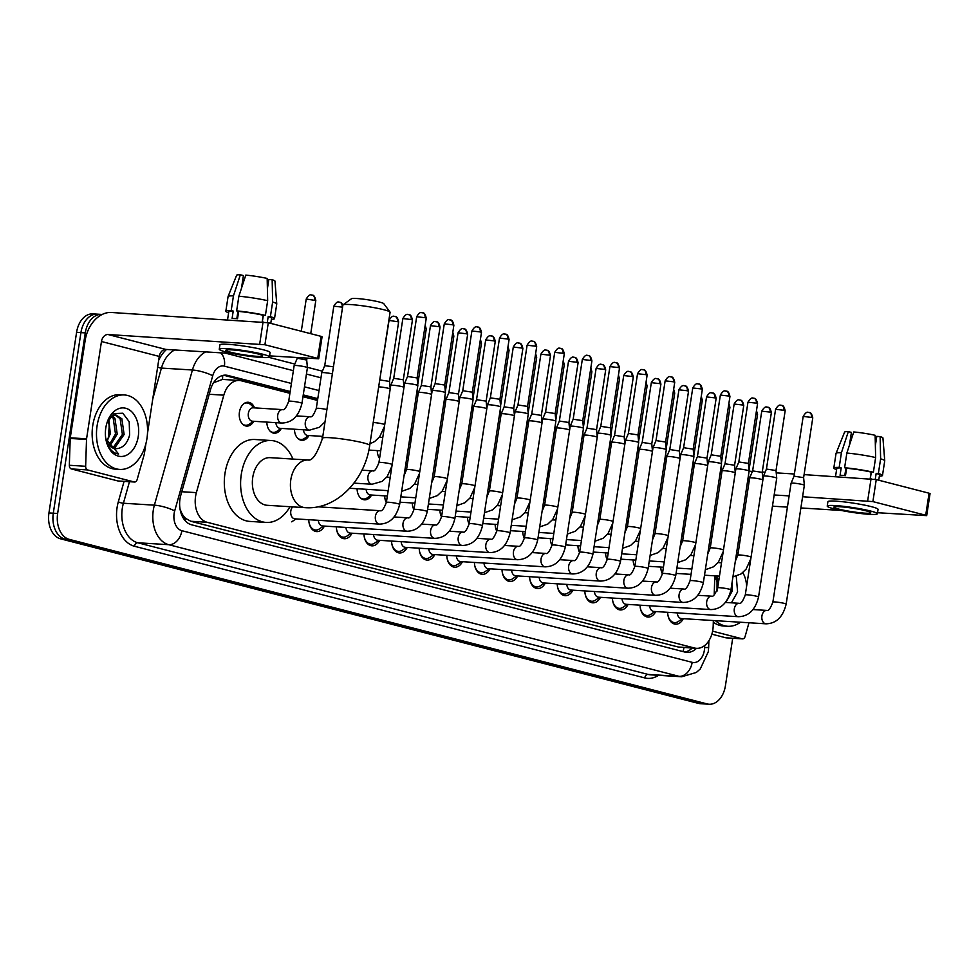 <?xml version="1.0" encoding="UTF-8"?>
<svg xmlns="http://www.w3.org/2000/svg" width="979" height="979" viewBox="0 0 979 979"><rect width="100%" height="100%" fill="white"/><g stroke="black" fill="none" stroke-linecap="round" stroke-linejoin="round"><path stroke-width="1.47" d="M253.72 421.288A11.932 8.15 -86.4 0 1 246.671 426.085A11.932 8.15 -86.4 0 1 239.439 412.11A11.932 8.15 -86.4 0 1 248.152 402.259A11.932 8.15 -86.4 0 1 254.552 407.888M319.509 506.461A12.703 8.676 -86.4 0 1 320.831 507M289.906 393.313L241.311 380.782A22.382 15.297 93.6 0 0 239.329 380.464A22.382 15.297 93.6 0 0 223.812 395.173L196.375 492.633A22.382 15.297 93.6 0 0 195.567 496.402A22.382 15.297 93.6 0 0 207.144 522.284L694.503 648.012A22.382 15.297 93.6 0 0 696.485 648.331A22.382 15.297 93.6 0 0 713.189 625.96L713.361 620.539M180.038 509.031L181.531 512.678A7.465 5.103 93.6 0 0 185.435 518.344A22.382 16.202 104.5 0 1 185.019 520.498M185.435 518.344L185.692 518.417A22.382 15.297 -86.4 0 1 181.531 512.678M239.329 380.464L222.466 379.424L214.266 382.495M185.692 518.417L190.807 521.269L678.166 646.997L696.485 648.331A22.382 15.297 93.6 0 1 686.903 652.393A22.382 15.297 93.6 0 1 684.921 652.075L191.578 524.805A22.382 15.297 93.6 0 1 179.989 498.923A22.382 15.297 93.6 0 1 180.809 495.154L210.436 389.875A22.382 15.297 93.6 0 1 225.965 375.153A22.382 15.297 93.6 0 1 227.948 375.471L290.176 391.527M317.514 400.435L302.976 396.691M714.193 594.902L714.805 575.836M281.328 428.41A11.932 8.15 -86.4 0 1 274.279 433.207A11.932 8.15 -86.4 0 1 266.839 422.108M308.936 435.533A11.932 8.15 -86.4 0 1 301.887 440.33A11.932 8.15 -86.4 0 1 294.446 429.23M322.348 439.228A11.932 8.15 -86.4 0 1 322.054 436.353M379.571 458.466A11.932 8.15 -86.4 0 1 377.282 450.597M407.178 465.588A11.932 8.15 -86.4 0 1 405.942 463.275M434.786 472.71A11.932 8.15 -86.4 0 1 433.55 470.397M462.394 479.832A11.932 8.15 -86.4 0 1 461.158 477.519M490.002 486.955A11.932 8.15 -86.4 0 1 488.766 484.642M517.61 494.077A11.932 8.15 -86.4 0 1 516.374 491.764M545.217 501.199A11.932 8.15 -86.4 0 1 543.981 498.886M572.825 508.321A11.932 8.15 -86.4 0 1 571.589 506.008M600.433 515.443A11.932 8.15 -86.4 0 1 599.197 513.131M628.041 522.566A11.932 8.15 -86.4 0 1 626.805 520.253M655.649 529.688A11.932 8.15 -86.4 0 1 654.413 527.375M683.256 536.81A11.932 8.15 -86.4 0 1 682.02 534.497M371.579 495.031A11.932 8.15 -86.4 0 1 364.518 499.828A11.932 8.15 -86.4 0 1 357.09 488.729M386.338 502.643A11.932 8.15 -86.4 0 1 384.698 495.851M413.946 509.765A11.932 8.15 -86.4 0 1 412.306 502.973M441.553 516.888A11.932 8.15 -86.4 0 1 439.914 510.096M469.161 524.01A11.932 8.15 -86.4 0 1 467.521 517.218M496.769 531.132A11.932 8.15 -86.4 0 1 495.129 524.34M524.377 538.254A11.932 8.15 -86.4 0 1 522.737 531.462M551.985 545.376A11.932 8.15 -86.4 0 1 550.345 538.585M579.592 552.499A11.932 8.15 -86.4 0 1 577.953 545.707M607.2 559.621A11.932 8.15 -86.4 0 1 605.56 552.829M634.808 566.743A11.932 8.15 -86.4 0 1 633.168 559.951M662.416 573.865A11.932 8.15 -86.4 0 1 660.776 567.074M324.404 526.078A12.703 8.676 -86.4 0 1 316.682 531.597A12.703 8.676 -86.4 0 1 308.777 519.702M352.012 533.2A12.703 8.676 -86.4 0 1 344.29 538.719A12.703 8.676 -86.4 0 1 336.384 526.824M379.619 540.322A12.703 8.676 -86.4 0 1 371.898 545.841A12.703 8.676 -86.4 0 1 363.992 533.947M407.227 547.445A12.703 8.676 -86.4 0 1 399.505 552.964A12.703 8.676 -86.4 0 1 391.6 541.069M434.835 554.567A12.703 8.676 -86.4 0 1 427.113 560.086A12.703 8.676 -86.4 0 1 419.208 548.191M462.443 561.689A12.703 8.676 -86.4 0 1 454.721 567.208A12.703 8.676 -86.4 0 1 446.816 555.313M490.051 568.811A12.703 8.676 -86.4 0 1 482.329 574.33A12.703 8.676 -86.4 0 1 474.423 562.435M517.658 575.933A12.703 8.676 -86.4 0 1 509.937 581.453A12.703 8.676 -86.4 0 1 502.031 569.558M545.266 583.068A12.703 8.676 -86.4 0 1 537.544 588.575A12.703 8.676 -86.4 0 1 529.639 576.68M572.874 590.19A12.703 8.676 -86.4 0 1 565.152 595.697A12.703 8.676 -86.4 0 1 557.247 583.802M600.482 597.312A12.703 8.676 -86.4 0 1 592.76 602.819A12.703 8.676 -86.4 0 1 584.855 590.924M628.09 604.435A12.703 8.676 -86.4 0 1 620.368 609.941A12.703 8.676 -86.4 0 1 612.462 598.047M655.697 611.557A12.703 8.676 -86.4 0 1 647.976 617.064A12.703 8.676 -86.4 0 1 640.07 605.169M683.305 618.679A12.703 8.676 -86.4 0 1 675.583 624.186A12.703 8.676 -86.4 0 1 667.678 612.291M732.696 638.259L725.427 685.753A22.382 15.297 -86.4 0 1 709.09 704.231L704.733 703.962A22.382 15.297 -86.4 0 1 702.751 703.644L64.883 539.086A22.382 15.297 -86.4 0 1 53.294 513.204L80.927 332.627A22.382 15.297 -86.4 0 1 97.276 314.149L92.919 313.88A22.382 15.297 -86.4 0 0 76.582 332.358L48.95 512.935A22.382 15.297 -86.4 0 0 60.527 538.817L698.406 703.375A22.382 15.297 -86.4 0 0 700.389 703.693L704.733 703.962A22.382 15.297 -86.4 0 1 702.751 703.644L64.883 539.086A22.382 15.297 -86.4 0 1 53.294 513.204L80.927 332.627A22.382 15.297 -86.4 0 1 97.276 314.149A22.382 15.297 -86.4 0 1 99.246 314.467M709.09 704.231A22.382 15.297 -86.4 0 1 707.107 703.913L69.228 539.356A22.382 15.297 -86.4 0 1 57.651 513.473L85.283 332.897A22.382 15.297 -86.4 0 1 101.62 314.418A22.382 15.297 -86.4 0 1 102.171 314.467M268.772 357.347L294.801 364.066M307.382 367.309L322.409 371.188M317.796 398.649L303.245 394.904M692.165 648.061A22.382 15.297 -86.4 0 1 684.737 652.026M223.775 375.251L290.053 392.346M303.123 395.724L317.661 399.469M146.936 438.616A37.3 25.491 -86.4 0 1 119.707 469.418A37.3 25.491 -86.4 0 1 97.105 425.755A37.3 25.491 -86.4 0 1 124.345 394.953A37.3 25.491 -86.4 0 1 146.936 438.616M119.707 469.418L115.363 469.149A37.3 25.491 -86.4 0 1 92.76 425.486A37.3 25.491 -86.4 0 1 119.989 394.684L124.345 394.953M105.781 427.994A24.316 16.619 -86.4 0 1 107.041 422.659A24.316 16.619 -86.4 0 1 127.527 408.892A24.316 16.619 -86.4 0 1 138.272 436.377A24.316 16.619 -86.4 0 1 122.424 456.422A24.316 16.619 -86.4 0 1 105.977 439.779A24.316 16.619 -86.4 0 1 105.781 427.994M115.485 448.676L116.782 448.651C123.085 447.966 127.368 443.414 129.62 435.031L129.204 421.716L122.816 413.224L114.029 413.566L107.176 422.39M112.23 447.733L113.417 447.256L122.399 434.419L120.123 418.669L114.922 414.912M113.038 448.113L115.143 447.366L124.125 434.517L121.849 418.779L115.791 414.9L110.052 417.201M109.097 445.176L115.498 433.991L113.209 418.241L111.361 416.173M109.868 445.996L117.223 434.089L114.935 418.339L112.267 415.659M107.874 420.786L108.363 422.267A16.863 11.515 -86.4 0 1 109.232 425.437A16.863 11.515 -86.4 0 1 109.367 433.599A16.863 11.515 -86.4 0 1 108.498 437.295A16.863 11.515 -86.4 0 1 106.723 441.284M106.882 441.651L110.321 433.66L108.767 419.098M109.061 424.641L109.22 432.999L108.277 437.907M108.963 424.237A24.316 16.619 -86.4 0 1 108.914 434.554A24.316 16.619 -86.4 0 1 108.082 438.457M108.314 437.833L109.256 425.62M116.782 448.651A16.863 11.515 -86.4 0 1 115.546 448.676A16.863 11.515 -86.4 0 1 105.72 438.311M105.879 439.277L108.51 446.522C111.141 451.038 114.519 453.522 118.63 453.999L105.781 438.629M109.22 432.999L109.575 429.916M118.594 480.995A3.732 2.545 -86.4 0 1 118.251 481.007A3.732 2.545 -86.4 0 1 117.921 480.958L134.233 481.974L87.633 469.944L71.332 468.929A3.732 2.545 -86.4 0 1 69.338 465.27L70.207 438.457A3.732 2.545 -86.4 0 1 70.268 437.809L85.149 340.496A29.835 21.599 104.5 0 1 111.398 312.485L268.283 322.74L264.917 344.755L108.02 334.512A7.465 5.397 -75.5 0 0 101.461 341.512L86.568 438.825A3.732 2.545 93.6 0 0 86.519 439.461L85.65 466.285A3.732 2.545 93.6 0 0 87.633 469.944M117.921 480.958L71.332 468.929M269.568 355.879L318.701 358.779L317.734 358.387L321.1 336.36L268.283 322.74M321.1 336.36L322.079 336.752L318.701 358.779M317.734 358.387L264.917 344.755M233.32 353.615L165.83 349.417A7.465 5.397 -75.5 0 0 159.271 356.429L147.474 433.501M134.233 481.974A3.732 2.545 93.6 0 0 134.564 482.023A3.732 2.545 93.6 0 0 137.146 479.575L144.243 454.366A3.732 2.545 93.6 0 0 144.378 453.73L145.932 443.609M257.918 353.933A18.65 1.774 -171.3 0 0 237.775 350.421A18.65 1.774 -171.3 0 0 225.892 350.274A18.65 1.774 -171.3 0 0 230.738 352.244A18.65 1.774 -171.3 0 0 250.893 355.769A18.65 1.774 -171.3 0 0 262.764 355.915A18.65 1.774 -171.3 0 0 257.918 353.933M236.82 318.701L237.958 311.236M241.47 288.291L243.416 275.564L240.357 274.769L233.443 295.878L231.203 310.563L233.222 311.077A21.636 2.056 -171.3 0 0 228.792 311.652L227.556 319.717M270.767 323.376L271.562 318.199A21.636 2.056 -171.3 0 0 268.197 316.535L270.4 316.67L272.639 301.985L272.15 279.725L268.809 279.517L267.402 288.719M267.279 322.507L268.197 316.535M269.409 356.931L270.082 352.526A25.368 2.423 -171.3 0 0 263.486 349.833A25.368 2.423 -171.3 0 0 236.086 345.049A25.368 2.423 -171.3 0 0 219.932 344.853L219.259 349.258A25.368 2.423 -171.3 0 0 225.843 351.938A25.368 2.423 -171.3 0 0 253.255 356.735A25.368 2.423 -171.3 0 0 269.409 356.931A25.368 2.423 -171.3 0 0 262.813 354.239A25.368 2.423 -171.3 0 0 235.413 349.454A25.368 2.423 -171.3 0 0 219.259 349.258M231.203 310.563A24.622 2.35 -171.3 0 0 225.843 311.2A24.622 2.35 -171.3 0 0 228.621 312.754M271.391 319.301A24.622 2.35 -171.3 0 0 274.512 318.64A24.622 2.35 -171.3 0 0 270.4 316.67M233.443 295.878A24.622 2.35 -171.3 0 0 228.095 296.466A24.622 2.35 -171.3 0 0 228.083 296.515L225.843 311.2M274.512 318.64L276.751 303.967A24.622 2.35 -171.3 0 0 276.751 303.906A24.622 2.35 -171.3 0 0 272.639 301.985M240.357 274.769A19.396 1.848 -171.3 0 0 236.624 275.246L228.095 296.466M244.836 278.024L241.886 285.587M276.751 303.906L274.964 281.108A19.396 1.848 -171.3 0 0 272.15 279.725M267.34 286.198L268.16 280.875A14.918 1.42 -171.3 0 0 268.601 280.875M267.659 300.7A24.622 2.35 -171.3 0 0 238.876 296.221L245.79 275.111A19.396 1.848 -171.3 0 1 267.169 278.44L267.659 300.7L265.419 315.385L263.204 315.25L262.201 321.871M263.204 315.25A21.636 2.056 -171.3 0 0 238.656 311.42L236.637 310.894L238.876 296.221M233.222 311.077L232.096 318.42A21.636 2.056 -171.3 0 1 237.53 318.762L238.656 311.42M265.419 315.385A24.622 2.35 -171.3 0 0 236.637 310.894M263.339 315.25L262.323 321.871M740.491 622.228A37.3 25.491 -86.4 0 1 727.678 626.266A37.3 25.491 -86.4 0 1 715.478 620.674M727.678 626.266L723.334 625.985A37.3 25.491 -86.4 0 1 713.312 622.216M714.646 580.706A24.316 16.619 -86.4 0 1 715.013 579.507A24.316 16.619 -86.4 0 1 716.42 575.946M742.804 572.629A24.316 16.619 -86.4 0 1 746.61 586.25M731.423 602.807L737.591 591.879L736.257 576.227M725.831 602.464L732.096 591.365L732.231 581.514M715.845 577.634L716.334 579.115A16.863 11.515 -86.4 0 1 717.203 582.285A16.863 11.515 -86.4 0 1 717.558 588.477M718.61 581.734L716.75 575.958M717.044 581.489L717.032 591.096M716.946 581.085A24.316 16.619 -86.4 0 1 717.02 590.41M717.399 589.199L717.24 582.468M736.649 552.633A37.3 25.491 -86.4 0 1 738.142 553.184M749.376 563.414A37.3 25.491 -86.4 0 1 749.963 564.406M717.191 589.847L717.546 586.764M343.029 304.861L351.485 298.717A16.41 1.566 8.7 0 1 362.573 299.06A16.41 1.566 8.7 0 1 379.571 302.083A16.41 1.566 8.7 0 1 383.78 303.661L390.009 312.056A23.875 2.276 -171.3 0 0 383.89 309.756A23.875 2.276 -171.3 0 0 359.158 305.375A23.875 2.276 -171.3 0 0 343.029 304.861A23.875 2.276 -171.3 0 0 342.895 305.069L322.519 438.225A23.875 2.276 8.7 0 1 337.718 438.408A23.875 2.276 8.7 0 1 363.515 442.912A23.875 2.276 8.7 0 1 369.707 445.445L390.083 312.289A23.875 2.276 -171.3 0 0 390.009 312.056M322.519 438.225C317.147 453.669 312.387 460.938 308.238 460.02L270.18 457.658A23.875 16.313 93.6 0 0 252.753 477.36A23.875 16.313 93.6 0 0 267.218 505.299L305.277 507.673C336.886 509.998 365.069 479.624 369.707 445.445M289.98 506.718A41.032 28.036 -86.4 0 1 266.153 522.431A41.032 28.036 -86.4 0 1 241.287 474.411A41.032 28.036 -86.4 0 1 271.244 440.526A41.032 28.036 -86.4 0 1 292.941 459.065M266.153 522.431L249.841 521.415A41.032 28.036 -86.4 0 1 224.986 473.395A41.032 28.036 -86.4 0 1 254.932 439.51L271.244 440.526M292.623 506.889A6.718 4.589 93.6 0 0 290.812 510.989A6.718 4.589 93.6 0 0 294.887 518.846L379.473 524.108A6.718 4.589 93.6 0 0 380.011 524.095M422.194 312.693A4.846 3.512 104.5 0 1 422.671 312.766A4.846 3.512 104.5 0 1 424.996 317.685L416.675 316.731L407.533 376.474L404.56 383.523A6.718 0.636 8.7 0 1 404.56 383.523A6.718 0.636 8.7 0 1 406.713 383.401A6.718 0.636 8.7 0 1 416.087 384.857A6.718 0.636 8.7 0 1 417.837 385.555A6.718 0.636 8.7 0 1 417.837 385.567L399.652 504.418C396.458 517.291 389.728 523.863 379.473 524.108A6.718 4.589 93.6 0 1 379.167 524.071A6.718 4.589 93.6 0 1 375.41 516.251A6.718 4.589 93.6 0 1 380.305 510.708L317.869 506.816M407.533 376.474L417.115 377.931L417.837 385.555M308.985 522.284A11.185 7.648 93.6 0 0 315.691 530.031A11.185 7.648 93.6 0 0 319.338 528.954L323.633 526.029M318.334 520.302A6.718 4.589 93.6 0 0 322.495 525.968L407.08 531.23A6.718 4.589 93.6 0 0 407.619 531.218M427.26 511.54A6.718 0.636 8.7 0 0 425.779 510.891A6.718 0.636 8.7 0 0 425.51 510.83A6.718 0.636 8.7 0 0 418.253 509.557A6.718 0.636 8.7 0 0 413.982 509.508L432.167 390.658A6.718 0.636 8.7 0 1 432.167 390.645A6.718 0.636 8.7 0 1 434.321 390.523A6.718 0.636 8.7 0 1 443.695 391.979A6.718 0.636 8.7 0 1 445.445 392.677A6.718 0.636 8.7 0 1 445.445 392.689L427.26 511.54C424.066 524.414 417.348 530.985 407.08 531.23A6.718 4.589 93.6 0 1 406.774 531.193A6.718 4.589 93.6 0 1 403.018 523.373A6.718 4.589 93.6 0 1 407.913 517.83L394.182 516.973M449.802 319.815A4.846 3.512 104.5 0 1 450.279 319.888A4.846 3.512 104.5 0 1 452.604 324.808L444.282 323.853L435.141 383.597L444.723 385.053L445.445 392.677M336.592 529.406A11.185 7.648 93.6 0 0 343.299 537.153A11.185 7.648 93.6 0 0 346.945 536.076L351.241 533.151M345.942 527.424A6.718 4.589 93.6 0 0 350.103 533.09L434.688 538.352A6.718 4.589 93.6 0 0 435.227 538.34M477.409 326.937A4.846 3.512 104.5 0 1 477.887 327.01A4.846 3.512 104.5 0 1 480.212 331.93L471.89 330.975L462.749 390.719L459.775 397.768A6.718 0.636 8.7 0 1 459.775 397.768A6.718 0.636 8.7 0 1 461.929 397.645A6.718 0.636 8.7 0 1 471.303 399.102A6.718 0.636 8.7 0 1 473.053 399.799A6.718 0.636 8.7 0 1 473.053 399.811L454.868 518.662C451.674 531.536 444.955 538.107 434.688 538.352A6.718 4.589 93.6 0 1 434.382 538.315A6.718 4.589 93.6 0 1 430.625 530.496A6.718 4.589 93.6 0 1 435.52 524.952L421.79 524.095M462.749 390.719L472.331 392.187L481.472 332.444C479.869 325.199 477.532 327.647 477.887 327.01L477.042 326.876C477.36 327.647 475.818 324.379 471.89 330.975M364.2 536.529A11.185 7.648 93.6 0 0 370.906 544.275A11.185 7.648 93.6 0 0 374.553 543.198L378.849 540.273M373.55 534.546A6.718 4.589 93.6 0 0 377.71 540.212L462.296 545.474A6.718 4.589 93.6 0 0 462.834 545.462M482.476 525.784A6.718 0.636 8.7 0 0 480.995 525.136A6.718 0.636 8.7 0 0 480.726 525.074A6.718 0.636 8.7 0 0 473.469 523.802A6.718 0.636 8.7 0 0 469.198 523.753L487.383 404.902A6.718 0.636 8.7 0 1 487.395 404.89A6.718 0.636 8.7 0 1 489.537 404.768A6.718 0.636 8.7 0 1 498.911 406.224A6.718 0.636 8.7 0 1 500.661 406.921A6.718 0.636 8.7 0 1 500.661 406.934L482.476 525.784C479.282 538.67 472.563 545.23 462.296 545.474A6.718 4.589 93.6 0 1 461.99 545.438A6.718 4.589 93.6 0 1 458.233 537.618A6.718 4.589 93.6 0 1 463.128 532.074L449.398 531.218M505.017 334.059A4.846 3.512 104.5 0 1 505.494 334.133A4.846 3.512 104.5 0 1 507.82 339.052L499.498 338.098L490.357 397.841L499.939 399.297L500.661 406.921M391.808 543.651A11.185 7.648 93.6 0 0 398.514 551.397A11.185 7.648 93.6 0 0 402.161 550.32L406.456 547.396M401.157 541.668A6.718 4.589 93.6 0 0 405.318 547.334L489.904 552.597A6.718 4.589 93.6 0 0 490.455 552.584M532.625 341.181A4.846 3.512 104.5 0 1 533.102 341.255A4.846 3.512 104.5 0 1 535.427 346.174L527.106 345.22L517.964 404.963L515.003 412.012A6.718 0.636 8.7 0 1 515.003 412.012A6.718 0.636 8.7 0 1 517.145 411.89A6.718 0.636 8.7 0 1 526.518 413.346A6.718 0.636 8.7 0 1 528.268 414.044A6.718 0.636 8.7 0 1 528.268 414.056L510.083 532.906C506.889 545.792 500.171 552.352 489.904 552.597A6.718 4.589 93.6 0 1 489.598 552.56A6.718 4.589 93.6 0 1 485.841 544.74A6.718 4.589 93.6 0 1 490.736 539.196L477.006 538.34M517.964 404.963L527.546 406.42L528.268 414.044M419.416 550.773A11.185 7.648 93.6 0 0 426.122 558.519A11.185 7.648 93.6 0 0 429.769 557.443L434.064 554.53M428.765 548.791A6.718 4.589 93.6 0 0 432.926 554.457L517.512 559.719A6.718 4.589 93.6 0 0 518.062 559.707M560.233 348.304A4.846 3.512 104.5 0 1 560.71 348.377A4.846 3.512 104.5 0 1 563.035 353.297L554.714 352.342L545.572 412.086L542.611 419.134A6.718 0.636 8.7 0 1 542.611 419.134A6.718 0.636 8.7 0 1 544.752 419.012A6.718 0.636 8.7 0 1 554.126 420.468A6.718 0.636 8.7 0 1 555.876 421.166A6.718 0.636 8.7 0 1 555.876 421.178L537.691 540.029C534.497 552.915 527.779 559.474 517.512 559.719A6.718 4.589 93.6 0 1 517.206 559.682A6.718 4.589 93.6 0 1 513.449 551.862A6.718 4.589 93.6 0 1 518.344 546.319L504.613 545.462M545.572 412.086L555.154 413.542L555.876 421.166M447.024 557.895A11.185 7.648 93.6 0 0 453.73 565.642A11.185 7.648 93.6 0 0 457.377 564.565L461.672 561.652M456.373 555.913A6.718 4.589 93.6 0 0 460.534 561.579L545.119 566.841A6.718 4.589 93.6 0 0 545.67 566.829M565.299 547.151A6.718 0.636 8.7 0 0 563.831 546.515A6.718 0.636 8.7 0 0 563.549 546.441A6.718 0.636 8.7 0 0 556.305 545.168A6.718 0.636 8.7 0 0 552.021 545.119L570.206 426.269A6.718 0.636 8.7 0 1 570.219 426.257A6.718 0.636 8.7 0 1 572.36 426.134A6.718 0.636 8.7 0 1 581.734 427.59A6.718 0.636 8.7 0 1 583.484 428.288A6.718 0.636 8.7 0 1 583.484 428.3L565.299 547.151C562.105 560.037 555.387 566.596 545.119 566.841A6.718 4.589 93.6 0 1 544.813 566.804A6.718 4.589 93.6 0 1 541.057 558.985A6.718 4.589 93.6 0 1 545.952 553.441L532.221 552.584M587.841 355.426A4.846 3.512 104.5 0 1 588.318 355.499A4.846 3.512 104.5 0 1 590.643 360.419L582.321 359.464L573.18 419.208L582.762 420.664L583.484 428.288M474.631 565.018A11.185 7.648 93.6 0 0 481.338 572.764A11.185 7.648 93.6 0 0 484.984 571.687L489.28 568.775M483.981 563.035A6.718 4.589 93.6 0 0 488.142 568.701L572.727 573.963A6.718 4.589 93.6 0 0 573.278 573.951M615.448 362.548A4.846 3.512 104.5 0 1 615.938 362.622A4.846 3.512 104.5 0 1 618.251 367.541L609.929 366.587L600.788 426.33L597.826 433.379A6.718 0.636 8.7 0 1 597.826 433.379A6.718 0.636 8.7 0 1 599.968 433.256A6.718 0.636 8.7 0 1 609.342 434.713A6.718 0.636 8.7 0 1 611.092 435.41A6.718 0.636 8.7 0 1 611.092 435.422L592.907 554.273C589.713 567.159 582.994 573.718 572.727 573.963A6.718 4.589 93.6 0 1 572.421 573.927A6.718 4.589 93.6 0 1 568.664 566.107A6.718 4.589 93.6 0 1 573.572 560.563L559.829 559.707M600.788 426.33L610.37 427.799L619.511 368.055C617.908 360.81 615.583 363.258 615.938 362.622L615.081 362.487C615.399 363.258 613.857 359.991 609.929 366.587M502.239 572.14A11.185 7.648 93.6 0 0 508.945 579.886A11.185 7.648 93.6 0 0 512.592 578.809L516.888 575.897M511.589 570.157A6.718 4.589 93.6 0 0 515.749 575.823L600.335 581.085A6.718 4.589 93.6 0 0 600.886 581.073M620.515 561.395A6.718 0.636 8.7 0 0 619.046 560.759A6.718 0.636 8.7 0 0 618.765 560.686A6.718 0.636 8.7 0 0 611.52 559.413A6.718 0.636 8.7 0 0 607.237 559.364L625.422 440.513A6.718 0.636 8.7 0 1 625.434 440.501A6.718 0.636 8.7 0 1 627.576 440.379A6.718 0.636 8.7 0 1 636.95 441.835A6.718 0.636 8.7 0 1 638.7 442.532A6.718 0.636 8.7 0 1 638.7 442.545L620.515 561.395C617.321 574.281 610.602 580.841 600.335 581.085A6.718 4.589 93.6 0 1 600.029 581.049A6.718 4.589 93.6 0 1 596.272 573.229A6.718 4.589 93.6 0 1 601.179 567.685L587.449 566.829M643.056 369.67A4.846 3.512 104.5 0 1 643.546 369.744A4.846 3.512 104.5 0 1 645.859 374.663L637.537 373.709L628.396 433.452L637.978 434.909L638.7 442.532M529.847 579.262A11.185 7.648 93.6 0 0 536.553 587.008A11.185 7.648 93.6 0 0 540.2 585.931L544.495 583.019M539.196 577.28A6.718 4.589 93.6 0 0 543.357 582.946L627.943 588.208A6.718 4.589 93.6 0 0 628.494 588.195M656.003 440.587L653.042 447.623A6.718 0.636 8.7 0 1 653.042 447.623A6.718 0.636 8.7 0 1 655.184 447.501A6.718 0.636 8.7 0 1 664.557 448.957A6.718 0.636 8.7 0 1 666.307 449.655A6.718 0.636 8.7 0 1 666.307 449.667L648.122 568.518C644.928 581.404 638.21 587.963 627.943 588.208A6.718 4.589 93.6 0 1 627.637 588.171A6.718 4.589 93.6 0 1 623.88 580.351A6.718 4.589 93.6 0 1 628.787 574.808L615.057 573.951M670.664 376.793A4.846 3.512 104.5 0 1 671.153 376.866A4.846 3.512 104.5 0 1 673.466 381.786L665.145 380.831L656.003 440.574L665.585 442.043L666.307 449.655M557.455 586.384A11.185 7.648 93.6 0 0 564.161 594.131A11.185 7.648 93.6 0 0 567.808 593.054L572.103 590.141M566.804 584.402A6.718 4.589 93.6 0 0 570.965 590.068L655.551 595.33A6.718 4.589 93.6 0 0 656.101 595.318M698.272 383.915A4.846 3.512 104.5 0 1 698.761 383.988A4.846 3.512 104.5 0 1 701.074 388.908L692.753 387.953L683.611 447.697L680.65 454.745A6.718 0.636 8.7 0 1 680.65 454.745A6.718 0.636 8.7 0 1 682.791 454.623A6.718 0.636 8.7 0 1 692.165 456.079A6.718 0.636 8.7 0 1 693.915 456.777A6.718 0.636 8.7 0 1 693.915 456.789L675.73 575.64C672.536 588.526 665.818 595.085 655.551 595.33A6.718 4.589 93.6 0 1 655.245 595.293A6.718 4.589 93.6 0 1 651.488 587.473A6.718 4.589 93.6 0 1 656.395 581.93L642.665 581.073M683.611 447.697L693.193 449.165L693.915 456.777M585.063 593.507A11.185 7.648 93.6 0 0 591.769 601.253A11.185 7.648 93.6 0 0 595.428 600.176L599.711 597.263M594.412 591.524A6.718 4.589 93.6 0 0 598.573 597.19L683.158 602.452A6.718 4.589 93.6 0 0 683.709 602.44M703.338 582.762A6.718 0.636 8.7 0 0 701.87 582.126A6.718 0.636 8.7 0 0 701.588 582.052A6.718 0.636 8.7 0 0 694.344 580.78A6.718 0.636 8.7 0 0 690.06 580.731L708.245 461.88A6.718 0.636 8.7 0 1 708.258 461.868A6.718 0.636 8.7 0 1 710.399 461.745A6.718 0.636 8.7 0 1 719.773 463.202A6.718 0.636 8.7 0 1 721.523 463.899A6.718 0.636 8.7 0 1 721.523 463.911L703.338 582.762C700.144 595.648 693.426 602.207 683.158 602.452A6.718 4.589 93.6 0 1 682.852 602.415A6.718 4.589 93.6 0 1 679.096 594.596A6.718 4.589 93.6 0 1 684.003 589.052L670.272 588.195M725.88 391.037A4.846 3.512 104.5 0 1 726.369 391.111A4.846 3.512 104.5 0 1 728.682 396.03L720.36 395.075L711.219 454.819L720.801 456.287L721.523 463.899M612.67 600.629A11.185 7.648 93.6 0 0 619.377 608.375A11.185 7.648 93.6 0 0 623.036 607.298L627.319 604.386M622.02 598.646A6.718 4.589 93.6 0 0 626.181 604.312L710.766 609.574A6.718 4.589 93.6 0 0 711.317 609.562M753.487 398.159A4.846 3.512 104.5 0 1 753.977 398.233A4.846 3.512 104.5 0 1 756.29 403.152L747.968 402.198L738.827 461.941L735.865 468.99A6.718 0.636 8.7 0 1 735.865 468.99A6.718 0.636 8.7 0 1 738.007 468.868A6.718 0.636 8.7 0 1 747.393 470.324A6.718 0.636 8.7 0 1 749.131 471.021A6.718 0.636 8.7 0 1 749.131 471.034L730.946 589.884C727.752 602.77 721.034 609.33 710.766 609.574A6.718 4.589 93.6 0 1 710.46 609.538A6.718 4.589 93.6 0 1 706.703 601.718A6.718 4.589 93.6 0 1 711.611 596.174L697.88 595.318M738.827 461.941L748.409 463.41L749.131 471.021M640.278 607.751A11.185 7.648 93.6 0 0 646.984 615.497A11.185 7.648 93.6 0 0 650.643 614.42L654.927 611.508M649.64 605.768A6.718 4.589 93.6 0 0 653.788 611.434L738.386 616.697A6.718 4.589 93.6 0 0 738.925 616.684M758.554 597.006A6.718 0.636 8.7 0 0 757.085 596.37A6.718 0.636 8.7 0 0 756.804 596.297A6.718 0.636 8.7 0 0 749.559 595.024A6.718 0.636 8.7 0 0 745.276 594.975L763.461 476.124A6.718 0.636 8.7 0 1 763.473 476.112A6.718 0.636 8.7 0 1 765.615 475.99A6.718 0.636 8.7 0 1 775.001 477.446A6.718 0.636 8.7 0 1 776.739 478.144A6.718 0.636 8.7 0 1 776.739 478.156L758.554 597.006C755.36 609.893 748.641 616.452 738.386 616.697A6.718 4.589 93.6 0 1 738.068 616.66A6.718 4.589 93.6 0 1 734.311 608.84A6.718 4.589 93.6 0 1 739.218 603.297L725.488 602.44M781.095 405.282A4.846 3.512 104.5 0 1 781.585 405.355A4.846 3.512 104.5 0 1 783.898 410.274L775.576 409.32L766.435 469.063L776.017 470.532L776.739 478.144M667.886 614.873A11.185 7.648 93.6 0 0 674.592 622.62A11.185 7.648 93.6 0 0 678.251 621.543L682.534 618.63M677.248 612.891A6.718 4.589 93.6 0 0 681.396 618.557L765.994 623.819A6.718 4.589 93.6 0 0 766.533 623.807M794.042 476.198L791.081 483.234A6.718 0.636 8.7 0 1 791.081 483.234A6.718 0.636 8.7 0 1 793.223 483.112A6.718 0.636 8.7 0 1 802.609 484.568A6.718 0.636 8.7 0 1 804.346 485.266A6.718 0.636 8.7 0 1 804.346 485.278L786.161 604.129C782.967 617.015 776.249 623.574 765.994 623.819A6.718 4.589 93.6 0 1 765.676 623.782A6.718 4.589 93.6 0 1 761.919 615.962A6.718 4.589 93.6 0 1 766.826 610.419L753.096 609.562M808.703 412.404A4.846 3.512 104.5 0 1 809.192 412.477A4.846 3.512 104.5 0 1 811.505 417.397L803.184 416.442L794.042 476.186L803.624 477.654L804.346 485.266M408.378 314.528A4.846 3.512 104.5 0 1 408.867 314.614A4.846 3.512 104.5 0 1 411.18 319.521L402.858 318.567L393.717 378.322L390.756 385.371A6.718 0.636 8.7 0 1 390.756 385.371A6.718 0.636 8.7 0 1 392.897 385.236A6.718 0.636 8.7 0 1 402.271 386.705A6.718 0.636 8.7 0 1 403.984 387.329M393.717 378.31L403.299 379.779L403.997 387.194M435.985 321.65A4.846 3.512 104.5 0 1 436.475 321.736A4.846 3.512 104.5 0 1 438.788 326.643L430.466 325.689L421.325 385.445L418.363 392.493A6.718 0.636 8.7 0 1 418.363 392.493A6.718 0.636 8.7 0 1 420.505 392.359A6.718 0.636 8.7 0 1 429.891 393.827A6.718 0.636 8.7 0 1 431.592 394.451M421.325 385.432L430.907 386.901L431.604 394.317M360.394 497.821A11.185 7.648 93.6 0 0 363.478 499.009A11.185 7.648 93.6 0 0 367.137 497.944L371.42 495.019M366.134 489.292A6.718 4.589 93.6 0 0 370.282 494.958L387.354 496.01M447.391 478.719A6.718 0.636 8.7 0 0 445.959 478.168A6.718 0.636 8.7 0 0 445.69 478.095A6.718 0.636 8.7 0 0 438.433 476.834A6.718 0.636 8.7 0 0 434.162 476.773L445.959 399.628A6.718 0.636 8.7 0 1 445.971 399.616A6.718 0.636 8.7 0 1 448.113 399.481A6.718 0.636 8.7 0 1 457.499 400.949A6.718 0.636 8.7 0 1 459.2 401.574M463.593 328.773A4.846 3.512 104.5 0 1 464.083 328.858A4.846 3.512 104.5 0 1 466.396 333.766L458.074 332.811L448.933 392.555L458.515 394.023L459.212 401.439M474.999 485.841A6.718 0.636 8.7 0 0 473.567 485.29A6.718 0.636 8.7 0 0 473.298 485.217A6.718 0.636 8.7 0 0 466.041 483.956A6.718 0.636 8.7 0 0 461.77 483.895L473.567 406.75A6.718 0.636 8.7 0 1 473.579 406.738A6.718 0.636 8.7 0 1 475.721 406.603A6.718 0.636 8.7 0 1 485.107 408.072A6.718 0.636 8.7 0 1 486.808 408.696M491.201 335.895A4.846 3.512 104.5 0 1 491.691 335.981A4.846 3.512 104.5 0 1 494.003 340.888L485.682 339.933L476.54 399.677L486.122 401.145L486.82 408.561M518.809 343.017A4.846 3.512 104.5 0 1 519.298 343.103A4.846 3.512 104.5 0 1 521.611 348.01L513.29 347.055L504.148 406.811L501.187 413.86A6.718 0.636 8.7 0 1 501.187 413.86A6.718 0.636 8.7 0 1 503.328 413.725A6.718 0.636 8.7 0 1 512.715 415.194A6.718 0.636 8.7 0 1 514.416 415.818M504.148 406.799L513.73 408.28L522.872 348.524C521.281 341.292 518.943 343.739 519.298 343.103L518.442 342.956C518.76 343.727 517.218 340.459 513.29 347.055M546.417 350.139A4.846 3.512 104.5 0 1 546.906 350.225A4.846 3.512 104.5 0 1 549.219 355.132L540.897 354.178L531.756 413.933L528.795 420.982A6.718 0.636 8.7 0 1 528.795 420.982A6.718 0.636 8.7 0 1 530.936 420.848A6.718 0.636 8.7 0 1 540.322 422.316A6.718 0.636 8.7 0 1 542.023 422.94M531.756 413.921L541.338 415.39L542.048 422.806M574.024 357.262A4.846 3.512 104.5 0 1 574.514 357.347A4.846 3.512 104.5 0 1 576.839 362.254L568.505 361.3L559.364 421.056L556.402 428.104A6.718 0.636 8.7 0 1 556.402 428.104A6.718 0.636 8.7 0 1 558.544 427.97A6.718 0.636 8.7 0 1 567.93 429.438A6.718 0.636 8.7 0 1 569.631 430.062M559.364 421.043L568.946 422.512L569.656 429.928M585.43 514.33A6.718 0.636 8.7 0 0 583.998 513.779A6.718 0.636 8.7 0 0 583.729 513.706A6.718 0.636 8.7 0 0 576.472 512.445A6.718 0.636 8.7 0 0 572.201 512.384L583.998 435.239A6.718 0.636 8.7 0 1 584.01 435.227A6.718 0.636 8.7 0 1 586.152 435.092A6.718 0.636 8.7 0 1 595.538 436.561A6.718 0.636 8.7 0 1 597.239 437.185M601.632 364.384A4.846 3.512 104.5 0 1 602.122 364.469A4.846 3.512 104.5 0 1 604.447 369.377L596.113 368.422L586.972 428.166L596.554 429.634L597.263 437.05M613.038 521.452A6.718 0.636 8.7 0 0 611.606 520.901A6.718 0.636 8.7 0 0 611.337 520.828A6.718 0.636 8.7 0 0 604.08 519.568A6.718 0.636 8.7 0 0 599.809 519.506L611.618 442.361A6.718 0.636 8.7 0 1 611.618 442.349A6.718 0.636 8.7 0 1 613.76 442.214A6.718 0.636 8.7 0 1 623.146 443.683A6.718 0.636 8.7 0 1 624.847 444.307M629.24 371.506A4.846 3.512 104.5 0 1 629.73 371.592A4.846 3.512 104.5 0 1 632.055 376.499L623.721 375.544L614.579 435.288L624.161 436.756L624.871 444.172M656.848 378.628A4.846 3.512 104.5 0 1 657.337 378.714A4.846 3.512 104.5 0 1 659.662 383.621L651.329 382.667L642.187 442.422L639.226 449.471A6.718 0.636 8.7 0 1 639.226 449.471A6.718 0.636 8.7 0 1 641.367 449.337A6.718 0.636 8.7 0 1 650.754 450.805A6.718 0.636 8.7 0 1 652.455 451.429M642.187 442.41L651.769 443.891L660.911 384.135C659.32 376.903 656.982 379.35 657.337 378.714L656.493 378.567C656.799 379.338 655.257 376.071 651.329 382.667M684.456 385.75A4.846 3.512 104.5 0 1 684.945 385.836A4.846 3.512 104.5 0 1 687.27 390.743L678.936 389.789L669.795 449.545L666.834 456.593A6.718 0.636 8.7 0 1 666.834 456.593A6.718 0.636 8.7 0 1 668.975 456.459A6.718 0.636 8.7 0 1 678.361 457.927A6.718 0.636 8.7 0 1 680.062 458.551M669.795 449.532L679.377 451.001L680.087 458.417M712.076 392.873A4.846 3.512 104.5 0 1 712.553 392.958A4.846 3.512 104.5 0 1 714.878 397.866L706.544 396.911L697.403 456.667L694.441 463.716A6.718 0.636 8.7 0 1 694.441 463.716A6.718 0.636 8.7 0 1 696.583 463.581A6.718 0.636 8.7 0 1 705.969 465.049A6.718 0.636 8.7 0 1 707.67 465.674M697.403 456.655L706.985 458.123L707.695 465.539M739.683 399.995A4.846 3.512 104.5 0 1 740.161 400.081A4.846 3.512 104.5 0 1 742.486 404.988L734.152 404.033L725.011 463.789L722.049 470.838A6.718 0.636 8.7 0 1 722.049 470.838A6.718 0.636 8.7 0 1 724.191 470.703A6.718 0.636 8.7 0 1 733.577 472.172A6.718 0.636 8.7 0 1 735.278 472.796M725.011 463.777L734.593 465.245L735.302 472.661M751.077 557.063A6.718 0.636 8.7 0 0 749.645 556.513A6.718 0.636 8.7 0 0 749.376 556.439A6.718 0.636 8.7 0 0 742.119 555.179A6.718 0.636 8.7 0 0 737.848 555.117L749.657 477.972A6.718 0.636 8.7 0 1 749.657 477.96A6.718 0.636 8.7 0 1 751.799 477.825A6.718 0.636 8.7 0 1 761.185 479.294A6.718 0.636 8.7 0 1 762.886 479.918M767.291 407.129A4.846 3.512 104.5 0 1 767.769 407.203A4.846 3.512 104.5 0 1 770.094 412.11L761.76 411.156L752.618 470.899L762.2 472.367L762.91 479.783M242.547 424.078A11.185 7.648 93.6 0 0 245.631 425.265A11.185 7.648 93.6 0 0 249.278 424.188L253.561 421.276M288.683 401.317L294.141 365.632A6.718 0.636 8.7 0 1 294.153 365.62A6.718 0.636 8.7 0 1 296.294 365.497A6.718 0.636 8.7 0 1 305.668 366.954A6.718 0.636 8.7 0 1 307.418 367.651L301.96 403.348A6.718 0.636 8.7 0 0 300.492 402.699A6.718 0.636 8.7 0 0 300.21 402.638A6.718 0.636 8.7 0 0 292.966 401.366A6.718 0.636 8.7 0 0 288.683 401.317C286.223 407.668 284.204 410.434 282.613 409.626L253.267 407.802A6.718 4.589 93.6 0 0 248.36 413.346A6.718 4.589 93.6 0 0 252.423 421.203L281.781 423.038A6.718 4.589 93.6 0 0 282.331 423.026M307.418 367.651A6.718 0.636 8.7 0 1 307.418 367.663L306.696 360.039L298.668 358.473L297.114 358.571L294.153 365.62M254.393 407.876L250.502 404.449A11.185 7.648 93.6 0 0 247.014 402.932A11.185 7.648 93.6 0 0 243.808 403.727M726.565 637.843A3.732 2.545 -86.4 0 1 726.234 637.855A3.732 2.545 -86.4 0 1 725.904 637.806L742.204 638.822L712.602 631.174M725.904 637.806L711.855 634.172M721.058 469.443L722.6 469.528M749.106 471.18L752.423 471.388M762.262 472L765.125 472.184M776.237 472.869L794.373 473.995M804.089 474.607L876.254 479.575L872.889 501.603L802.596 496.745M877.539 512.727L926.685 515.627L925.706 515.235L929.083 493.208L876.254 479.575M929.083 493.208L930.05 493.6L926.685 515.627M925.706 515.235L872.889 501.603M789.135 495.9L774.169 494.97M841.291 510.463L800.883 507.954M787.422 507.11L773.802 506.265A7.465 5.397 -75.5 0 0 772.419 506.412M742.204 638.822A3.732 2.545 93.6 0 0 742.535 638.871A3.732 2.545 93.6 0 0 745.129 636.411L748.972 622.754M865.901 510.781A18.65 1.774 -171.3 0 0 845.746 507.269A18.65 1.774 -171.3 0 0 833.875 507.122A18.65 1.774 -171.3 0 0 838.709 509.092A18.65 1.774 -171.3 0 0 858.864 512.617A18.65 1.774 -171.3 0 0 870.747 512.763A18.65 1.774 -171.3 0 0 865.901 510.781M844.791 475.549L845.929 468.084M849.442 445.139L851.4 432.412L848.328 431.617L841.426 452.726L839.174 467.411L841.194 467.925A21.636 2.056 -171.3 0 0 836.764 468.5L835.528 476.565M878.738 480.224L879.534 475.035A21.636 2.056 -171.3 0 0 876.168 473.371L878.371 473.518L880.623 458.833L880.121 436.573L876.78 436.365L875.373 445.567M875.25 479.355L876.168 473.371M877.38 513.779L878.053 509.374A25.368 2.423 -171.3 0 0 871.469 506.681A25.368 2.423 -171.3 0 0 844.057 501.897A25.368 2.423 -171.3 0 0 827.904 501.701L827.231 506.106A25.368 2.423 -171.3 0 0 833.827 508.786A25.368 2.423 -171.3 0 0 861.226 513.571A25.368 2.423 -171.3 0 0 877.38 513.779A25.368 2.423 -171.3 0 0 870.796 511.087A25.368 2.423 -171.3 0 0 843.384 506.302A25.368 2.423 -171.3 0 0 827.231 506.106M839.174 467.411A24.622 2.35 -171.3 0 0 833.814 468.048A24.622 2.35 -171.3 0 0 836.592 469.602M879.362 476.149A24.622 2.35 -171.3 0 0 882.483 475.488A24.622 2.35 -171.3 0 0 878.371 473.518M841.426 452.726A24.622 2.35 -171.3 0 0 836.078 453.314A24.622 2.35 -171.3 0 0 836.054 453.363L833.814 468.048M882.483 475.488L884.735 460.815A24.622 2.35 -171.3 0 0 884.735 460.754A24.622 2.35 -171.3 0 0 880.623 458.833M848.328 431.617A19.396 1.848 -171.3 0 0 844.608 432.094L836.078 453.314M852.807 434.872L849.858 442.435M884.735 460.754L882.936 437.956A19.396 1.848 -171.3 0 0 880.121 436.573M875.324 443.046L876.132 437.723A14.918 1.42 -171.3 0 0 876.572 437.723M875.63 457.548A24.622 2.35 -171.3 0 0 846.859 453.057L853.761 431.959A19.396 1.848 -171.3 0 1 875.14 435.288L875.63 457.548L873.39 472.233L871.188 472.086L870.172 478.719M871.188 472.086A21.636 2.056 -171.3 0 0 846.627 468.268L844.608 467.742L846.859 453.057M841.194 467.925L840.068 475.268A21.636 2.056 -171.3 0 1 845.501 475.61L846.627 468.268M873.39 472.233A24.622 2.35 -171.3 0 0 844.608 467.742M871.31 472.098L870.307 478.719M270.155 431.201A11.185 7.648 93.6 0 0 273.239 432.388A11.185 7.648 93.6 0 0 276.886 431.311L281.169 428.398M275.882 422.671A6.718 4.589 93.6 0 0 280.031 428.325L309.388 430.16A6.718 4.589 93.6 0 0 309.939 430.148M326.9 409.54A6.718 0.636 8.7 0 0 319.998 408.427A6.718 0.636 8.7 0 0 316.29 408.439L321.748 372.754A6.718 0.636 8.7 0 1 321.761 372.742A6.718 0.636 8.7 0 1 323.902 372.62A6.718 0.636 8.7 0 1 332.358 373.856M339.346 302.132A4.846 3.512 104.5 0 1 339.835 302.205A4.846 3.512 104.5 0 1 342.161 307.125L333.827 306.17L324.722 365.693L333.447 366.77M297.763 438.323A11.185 7.648 93.6 0 0 300.847 439.51A11.185 7.648 93.6 0 0 304.493 438.433L308.777 435.52M303.49 429.793A6.718 4.589 93.6 0 0 307.639 435.447L322.801 436.389M378.677 386.84A6.718 0.636 8.7 0 1 379.118 386.864A6.718 0.636 8.7 0 1 388.492 388.32A6.718 0.636 8.7 0 1 390.205 388.944M379.938 379.95L389.52 381.418M416.32 395.504A6.718 0.636 8.7 0 1 417.813 396.067M443.928 402.626A6.718 0.636 8.7 0 1 445.421 403.189M471.535 409.748A6.718 0.636 8.7 0 1 473.028 410.311M499.143 416.87A6.718 0.636 8.7 0 1 500.636 417.433M526.751 423.993A6.718 0.636 8.7 0 1 528.244 424.556M554.359 431.115A6.718 0.636 8.7 0 1 555.852 431.678M581.967 438.237A6.718 0.636 8.7 0 1 583.46 438.8M609.574 445.359A6.718 0.636 8.7 0 1 611.067 445.922M637.182 452.482A6.718 0.636 8.7 0 1 638.675 453.044M664.79 459.604A6.718 0.636 8.7 0 1 666.283 460.167M692.398 466.726A6.718 0.636 8.7 0 1 693.891 467.289M720.006 473.848A6.718 0.636 8.7 0 1 721.499 474.411M747.613 480.97A6.718 0.636 8.7 0 1 749.106 481.546M181.776 491.727L196.375 492.633M222.649 375.471A22.382 16.202 104.5 0 1 222.466 379.424M683.966 647.547A22.382 16.202 104.5 0 1 682.987 651.573M190.807 521.269L207.144 522.284M209.2 394.268L223.812 395.173M678.166 646.997L694.503 648.012M698.406 703.375L707.107 703.913M60.527 538.817L69.228 539.356M48.95 512.935L57.651 513.473M76.582 332.358L85.283 332.897M291.412 383.45L224.399 366.158A14.918 10.194 93.6 0 0 212.724 375.765L174.69 510.928A14.918 10.194 93.6 0 0 174.14 513.437A14.918 10.194 93.6 0 0 181.861 530.691L692.165 662.342A14.918 10.194 93.6 0 0 704.378 650.227A14.918 10.194 93.6 0 0 704.611 647.645L704.684 645.516M692.165 662.342A14.918 10.806 -75.5 0 1 679.047 676.342L168.743 544.691A29.835 20.388 -86.4 0 1 153.299 510.194A29.835 20.388 -86.4 0 1 154.388 505.164L123.403 503.243A29.835 20.388 93.6 0 0 122.314 508.26A29.835 20.388 93.6 0 0 137.758 542.77L648.061 674.421A29.835 20.388 93.6 0 0 650.692 674.837L681.69 676.758A29.835 20.388 -86.4 0 1 679.047 676.342L648.061 674.421A3.732 2.704 104.5 0 0 644.782 677.921L134.478 546.27A3.732 2.704 104.5 0 1 137.758 542.77L168.743 544.691A14.918 10.806 -75.5 0 0 181.861 530.691M681.69 676.758L696.326 672.463L700.254 668.987L708.258 651.806L708.661 647.449L704.611 647.645M134.478 546.27A33.567 22.933 -86.4 0 1 117.101 507.452A33.567 22.933 -86.4 0 1 118.324 501.799L124.076 481.374M158.671 360.321A33.567 22.933 -86.4 0 1 166.528 349.466M658.463 675.314A33.567 22.933 -86.4 0 1 644.782 677.921M174.69 510.928A14.918 3.28 -164.3 0 0 154.388 505.164L192.422 370.001L161.437 368.08L152.785 398.832M212.724 375.765A14.918 3.28 -164.3 0 0 192.422 370.001A29.835 20.388 -86.4 0 1 205.725 351.902M174.739 349.98A29.835 20.388 93.6 0 0 161.437 368.08A3.732 0.82 15.7 0 1 157.619 367.198M129.461 481.705L123.403 503.243A3.732 0.82 15.7 0 1 118.324 501.799M319.019 390.572L304.481 386.827M224.399 366.158A14.918 10.806 -75.5 0 0 220.593 352.832M223.958 375.226L227.948 375.471M165.83 349.417L108.02 334.512M159.271 356.429L101.461 341.512M70.268 437.809L86.568 438.825M259.704 343.947L263.07 321.92M86.519 439.461L70.207 438.457M69.338 465.27L85.65 466.285M308.238 460.02A23.875 16.313 93.6 0 0 290.812 479.734A23.875 16.313 93.6 0 0 303.16 507.33A23.875 16.313 93.6 0 0 305.277 507.673M380.305 510.708C381.896 511.515 383.915 508.737 386.375 502.386A6.718 0.636 8.7 0 1 390.645 502.435A6.718 0.636 8.7 0 1 397.902 503.708A6.718 0.636 8.7 0 1 398.172 503.769A6.718 0.636 8.7 0 1 399.652 504.418M424.996 317.685L426.257 318.199L417.115 377.943M452.604 324.808L453.864 325.322L444.723 385.065M435.52 524.952C437.111 525.76 439.13 522.982 441.59 516.631A6.718 0.636 8.7 0 1 445.861 516.679A6.718 0.636 8.7 0 1 453.118 517.952A6.718 0.636 8.7 0 1 453.387 518.013A6.718 0.636 8.7 0 1 454.868 518.662M480.212 331.93L481.472 332.444M507.82 339.052L509.08 339.566L499.939 399.31M490.736 539.196C492.327 540.004 494.346 537.226 496.806 530.875A6.718 0.636 8.7 0 1 501.089 530.924A6.718 0.636 8.7 0 1 508.334 532.197A6.718 0.636 8.7 0 1 508.615 532.27A6.718 0.636 8.7 0 1 510.083 532.906M535.427 346.174L536.688 346.688L527.546 406.432M518.344 546.319C519.935 547.126 521.954 544.348 524.414 537.997A6.718 0.636 8.7 0 1 528.697 538.046A6.718 0.636 8.7 0 1 535.941 539.319A6.718 0.636 8.7 0 1 536.223 539.392A6.718 0.636 8.7 0 1 537.691 540.029M563.035 353.297L564.296 353.811L555.154 413.554M590.643 360.419L591.903 360.933L582.762 420.676M573.572 560.563C575.15 561.371 577.169 558.593 579.629 552.242A6.718 0.636 8.7 0 1 583.912 552.291A6.718 0.636 8.7 0 1 591.157 553.563A6.718 0.636 8.7 0 1 591.438 553.637A6.718 0.636 8.7 0 1 592.907 554.273M618.251 367.541L619.511 368.055M645.859 374.663L647.119 375.177L637.978 434.921M628.787 574.808C630.366 575.615 632.385 572.837 634.845 566.486A6.718 0.636 8.7 0 1 639.128 566.535A6.718 0.636 8.7 0 1 646.373 567.808A6.718 0.636 8.7 0 1 646.654 567.881A6.718 0.636 8.7 0 1 648.122 568.518M673.466 381.786L674.727 382.299L665.585 442.043M656.395 581.93C657.974 582.738 659.993 579.96 662.453 573.608A6.718 0.636 8.7 0 1 666.736 573.657A6.718 0.636 8.7 0 1 673.98 574.93A6.718 0.636 8.7 0 1 674.262 575.003A6.718 0.636 8.7 0 1 675.73 575.64M701.074 388.908L702.335 389.422L693.193 449.165M728.682 396.03L729.942 396.544L720.801 456.287M711.611 596.174C713.189 596.982 715.208 594.204 717.668 587.853A6.718 0.636 8.7 0 1 721.951 587.902A6.718 0.636 8.7 0 1 729.196 589.174A6.718 0.636 8.7 0 1 729.477 589.248A6.718 0.636 8.7 0 1 730.946 589.884M756.29 403.152L757.55 403.666L748.409 463.41M783.898 410.274L785.158 410.788L776.017 470.532M766.826 610.419C768.405 611.226 770.424 608.448 772.884 602.097A6.718 0.636 8.7 0 1 777.167 602.146A6.718 0.636 8.7 0 1 784.412 603.419A6.718 0.636 8.7 0 1 784.693 603.492A6.718 0.636 8.7 0 1 786.161 604.129M811.505 417.397L812.766 417.911L803.624 477.654M392.175 464.474A6.718 0.636 8.7 0 0 390.743 463.924A6.718 0.636 8.7 0 0 390.474 463.85A6.718 0.636 8.7 0 0 383.217 462.59A6.718 0.636 8.7 0 0 378.946 462.529C376.474 468.88 374.455 471.658 372.877 470.85A6.718 4.589 93.6 0 0 367.969 476.394A6.718 4.589 93.6 0 0 371.726 484.213A6.718 4.589 93.6 0 0 372.044 484.25A6.718 4.589 93.6 0 0 372.583 484.238M411.18 319.521L412.44 320.035L403.299 379.779M404.058 475.635L406.554 469.651A6.718 0.636 8.7 0 1 410.825 469.712A6.718 0.636 8.7 0 1 418.082 470.972A6.718 0.636 8.7 0 1 418.351 471.046A6.718 0.636 8.7 0 1 419.783 471.597M438.788 326.643L440.048 327.157L430.907 386.901M466.396 333.766L467.656 334.28L458.515 394.023M494.003 340.888L495.264 341.402L486.122 401.157M486.881 497.002L489.378 491.017A6.718 0.636 8.7 0 1 493.649 491.079A6.718 0.636 8.7 0 1 500.905 492.339A6.718 0.636 8.7 0 1 501.175 492.413A6.718 0.636 8.7 0 1 502.606 492.963M521.611 348.01L522.872 348.524M514.489 504.124L516.985 498.14A6.718 0.636 8.7 0 1 521.256 498.201A6.718 0.636 8.7 0 1 528.513 499.461A6.718 0.636 8.7 0 1 528.782 499.535A6.718 0.636 8.7 0 1 530.214 500.085M549.219 355.132L550.479 355.646L541.338 415.402M542.097 511.246L544.593 505.262A6.718 0.636 8.7 0 1 548.864 505.323A6.718 0.636 8.7 0 1 556.121 506.584A6.718 0.636 8.7 0 1 556.39 506.657A6.718 0.636 8.7 0 1 557.822 507.208M576.839 362.254L578.087 362.768L568.946 422.524M604.447 369.377L605.695 369.891L596.554 429.646M632.055 376.499L633.303 377.013L624.161 436.769M624.92 532.613L627.417 526.629A6.718 0.636 8.7 0 1 631.688 526.69A6.718 0.636 8.7 0 1 638.944 527.95A6.718 0.636 8.7 0 1 639.214 528.024A6.718 0.636 8.7 0 1 640.645 528.574M659.662 383.621L660.911 384.135M652.528 539.735L655.024 533.751A6.718 0.636 8.7 0 1 659.295 533.812A6.718 0.636 8.7 0 1 666.552 535.072A6.718 0.636 8.7 0 1 666.821 535.146A6.718 0.636 8.7 0 1 668.253 535.697M687.27 390.743L688.531 391.257L679.377 451.013M680.136 546.857L682.632 540.873A6.718 0.636 8.7 0 1 686.903 540.934A6.718 0.636 8.7 0 1 694.16 542.195A6.718 0.636 8.7 0 1 694.429 542.268A6.718 0.636 8.7 0 1 695.861 542.819M714.878 397.866L716.139 398.38L706.985 458.135M707.744 553.979L710.24 547.995A6.718 0.636 8.7 0 1 714.511 548.056A6.718 0.636 8.7 0 1 721.768 549.317A6.718 0.636 8.7 0 1 722.037 549.39A6.718 0.636 8.7 0 1 723.469 549.941M742.486 404.988L743.746 405.502L734.593 465.258M770.094 412.11L771.354 412.624L762.2 472.38M311.738 295.009A4.846 3.512 104.5 0 1 312.228 295.083L311.383 294.948C311.689 295.719 310.147 292.452 306.219 299.048L315.801 300.516L310.735 333.68M315.801 300.516C314.21 293.272 311.873 295.719 312.228 295.083A4.846 3.512 104.5 0 1 314.553 300.002M282.613 409.626A6.718 4.589 93.6 0 0 277.718 415.182A6.718 4.589 93.6 0 0 281.475 423.001A6.718 4.589 93.6 0 0 281.781 423.038C292.048 422.793 298.766 416.222 301.96 403.348M773.802 506.265L772.492 505.923M867.675 500.795L871.053 478.768M316.29 408.439C313.831 414.79 311.811 417.556 310.221 416.748A6.718 4.589 93.6 0 0 305.326 422.304A6.718 4.589 93.6 0 0 309.083 430.124A6.718 4.589 93.6 0 0 309.388 430.16L319.472 427.272L325.028 421.814M394.561 316.376A4.846 3.512 104.5 0 1 395.051 316.45L394.207 316.315C394.513 317.086 392.971 313.818 389.042 320.414L398.637 321.883L389.52 381.406L390.217 388.81M398.637 321.883C397.033 314.638 394.696 317.086 395.051 316.45A4.846 3.512 104.5 0 1 397.376 321.369M373.219 422.512A6.718 0.636 8.7 0 1 383.034 424.005A6.718 0.636 8.7 0 1 383.315 424.066A6.718 0.636 8.7 0 1 384.747 424.629M424.69 328.418L426.244 329.005L417.739 384.551M424.972 326.57A4.846 3.512 104.5 0 1 424.984 328.491M410.85 431.176A6.718 0.636 8.7 0 1 410.923 431.188A6.718 0.636 8.7 0 1 412.355 431.751M452.298 335.54L453.852 336.127L445.347 391.673M452.579 333.692A4.846 3.512 104.5 0 1 452.592 335.613M438.457 438.298A6.718 0.636 8.7 0 1 438.531 438.311A6.718 0.636 8.7 0 1 439.963 438.873M479.906 342.662L481.46 343.25L472.955 398.796M480.187 340.814A4.846 3.512 104.5 0 1 480.199 342.736M466.077 445.421A6.718 0.636 8.7 0 1 466.139 445.433A6.718 0.636 8.7 0 1 467.57 445.996M507.514 349.784L509.068 350.372L500.563 405.918M507.795 347.937A4.846 3.512 104.5 0 1 507.807 349.858M493.685 452.543A6.718 0.636 8.7 0 1 493.746 452.555A6.718 0.636 8.7 0 1 495.178 453.118M535.121 356.907L536.676 357.494L528.17 413.04M535.403 355.059A4.846 3.512 104.5 0 1 535.415 356.98M521.293 459.665A6.718 0.636 8.7 0 1 521.354 459.689A6.718 0.636 8.7 0 1 522.786 460.24M562.729 364.029L564.283 364.616L555.778 420.162M563.023 362.181A4.846 3.512 104.5 0 1 563.023 364.102M548.901 466.787A6.718 0.636 8.7 0 1 548.962 466.812A6.718 0.636 8.7 0 1 550.394 467.362M590.337 371.151L591.891 371.739L583.386 427.285M590.631 369.303A4.846 3.512 104.5 0 1 590.631 371.225M576.509 473.909A6.718 0.636 8.7 0 1 576.57 473.934A6.718 0.636 8.7 0 1 578.002 474.485M617.945 378.273L619.499 378.861L610.994 434.407M618.238 376.425A4.846 3.512 104.5 0 1 618.238 378.347M604.116 481.032A6.718 0.636 8.7 0 1 604.178 481.056A6.718 0.636 8.7 0 1 605.609 481.607M645.553 385.396L647.107 385.983L638.602 441.529M645.846 383.548A4.846 3.512 104.5 0 1 645.846 385.469M631.724 488.154A6.718 0.636 8.7 0 1 631.785 488.178A6.718 0.636 8.7 0 1 633.217 488.729M673.16 392.518L674.715 393.105L666.209 448.651M673.454 390.67A4.846 3.512 104.5 0 1 673.454 392.591M659.332 495.276A6.718 0.636 8.7 0 1 659.393 495.301A6.718 0.636 8.7 0 1 660.825 495.851M700.768 399.64L702.322 400.227L693.817 455.773M701.062 397.792A4.846 3.512 104.5 0 1 701.062 399.713M686.94 502.398A6.718 0.636 8.7 0 1 687.001 502.423A6.718 0.636 8.7 0 1 688.433 502.973M728.376 406.762L729.93 407.35L721.425 462.896M728.67 404.914A4.846 3.512 104.5 0 1 728.67 406.836M714.548 509.521A6.718 0.636 8.7 0 1 714.609 509.545A6.718 0.636 8.7 0 1 716.041 510.096M755.984 413.884L757.538 414.472L749.033 470.018M756.277 412.037A4.846 3.512 104.5 0 1 756.277 413.958M742.155 516.643A6.718 0.636 8.7 0 1 742.217 516.667A6.718 0.636 8.7 0 1 743.648 517.218M101.62 314.418L97.276 314.149M320.977 377.796L306.439 374.051M293.37 370.674L225.317 353.125M708.661 647.449L708.869 640.768M134.564 482.023L118.251 481.007M416.675 316.731C420.603 310.135 422.133 313.402 421.827 312.631L422.671 312.766C422.316 313.402 424.653 310.955 426.257 318.199M296.025 518.907L291.73 521.831M386.375 502.386L404.56 383.535M444.282 323.853C448.211 317.257 449.753 320.525 449.434 319.754L450.279 319.888C449.924 320.525 452.261 318.077 453.864 325.322M315.691 530.031L312.68 529.835M435.141 383.597L432.167 390.645M413.982 509.508C411.523 515.86 409.503 518.637 407.913 517.83M343.299 537.153L340.288 536.957M441.59 516.631L459.775 397.78M472.331 392.175L473.053 399.799M499.498 338.098C503.426 331.502 504.968 334.769 504.65 333.998L505.494 334.133C505.14 334.769 507.477 332.322 509.08 339.566M370.906 544.275L367.896 544.079M490.357 397.841L487.395 404.89M469.198 523.753C466.738 530.104 464.719 532.882 463.128 532.074M527.106 345.22C531.034 338.624 532.576 341.891 532.258 341.12L533.102 341.255C532.76 341.891 535.085 339.444 536.688 346.688M398.514 551.397L395.504 551.201M496.806 530.875L514.991 412.024M554.714 352.342C558.642 345.746 560.184 349.013 559.866 348.243L560.71 348.377C560.367 349.013 562.692 346.566 564.296 353.811M426.122 558.519L423.112 558.324M524.414 537.997L542.599 419.147M582.321 359.464C586.25 352.868 587.792 356.136 587.473 355.365L588.318 355.499C587.975 356.136 590.3 353.688 591.903 360.933M453.73 565.642L450.719 565.446M573.18 419.208L570.219 426.257M552.021 545.119C549.562 551.471 547.542 554.249 545.952 553.441M481.338 572.764L478.327 572.568M579.629 552.242L597.814 433.391M610.37 427.786L611.092 435.41M637.537 373.709C641.465 367.113 643.007 370.38 642.689 369.609L643.546 369.744C643.191 370.38 645.516 367.933 647.119 375.177M508.945 579.886L505.947 579.69M628.396 433.452L625.434 440.501M607.237 559.364C604.777 565.715 602.758 568.493 601.179 567.685M665.145 380.831C669.073 374.235 670.615 377.502 670.297 376.731L671.153 376.866C670.799 377.502 673.124 375.055 674.727 382.299M536.553 587.008L533.555 586.813M634.845 566.486L653.03 447.636M692.753 387.953C696.681 381.357 698.223 384.625 697.905 383.854L698.761 383.988C698.406 384.625 700.731 382.177 702.335 389.422M564.161 594.131L561.163 593.935M662.453 573.608L680.638 454.758M720.36 395.075C724.289 388.479 725.831 391.747 725.512 390.976L726.369 391.111C726.014 391.747 728.352 389.299 729.942 396.544M591.769 601.253L588.771 601.057M711.219 454.819L708.258 461.868M690.06 580.731C687.601 587.082 685.581 589.86 684.003 589.052M747.968 402.198C751.896 395.602 753.438 398.869 753.12 398.098L753.977 398.233C753.622 398.869 755.959 396.422 757.55 403.666M619.377 608.375L616.378 608.179M717.668 587.853L735.853 469.002M775.576 409.32C779.504 402.724 781.046 405.991 780.728 405.22L781.585 405.355C781.23 405.991 783.567 403.544 785.158 410.788M646.984 615.497L643.986 615.301M766.435 469.063L763.473 476.112M745.276 594.975C742.816 601.326 740.797 604.104 739.218 603.297M803.184 416.442C807.112 409.846 808.654 413.114 808.336 412.343L809.192 412.477C808.838 413.114 811.175 410.666 812.766 417.911M674.592 622.62L671.594 622.424M772.884 602.097L791.069 483.247M402.858 318.567C406.787 311.971 408.329 315.238 408.01 314.467L408.867 314.614C408.512 315.25 410.837 312.803 412.44 320.035M353.933 483.124L372.044 484.25L382.128 481.374L387.121 476.663L391.906 466.224M361.936 470.165L372.877 470.85M378.946 462.529L390.743 385.383M430.466 325.689C434.395 319.093 435.936 322.36 435.618 321.589L436.475 321.736C436.12 322.372 438.457 319.925 440.048 327.157M349.625 488.264L388.173 490.663M386.754 477.116L390.205 477.336M419.514 473.346L414.729 483.785L409.736 488.497L401.647 491.36M406.554 469.651L418.351 392.506M458.074 332.811C462.002 326.215 463.544 329.482 463.226 328.711L464.083 328.858C463.728 329.495 466.065 327.047 467.656 334.28M363.478 499.009L361.74 498.911M400.803 496.855L415.781 497.785M434.162 476.773L431.666 482.757M448.933 392.555L445.971 399.616M414.362 484.238L417.813 484.458M447.122 480.469L442.337 490.907L437.344 495.619L429.255 498.482M485.682 339.933C489.61 333.337 491.152 336.605 490.834 335.834L491.691 335.981C491.336 336.617 493.673 334.169 495.264 341.402M399.983 502.203L414.961 503.133M428.41 503.977L443.389 504.907M461.77 483.895L459.273 489.879M476.54 399.677L473.579 406.738M441.97 491.36L445.421 491.58M474.729 487.591L469.944 498.03L464.952 502.741L456.863 505.605M427.59 509.325L442.569 510.255M456.018 511.099L470.997 512.029M469.577 498.482L473.028 498.703M502.337 494.713L497.552 505.152L492.559 509.863L484.47 512.727M489.378 491.017L501.175 413.872M513.73 408.267L514.44 415.683M540.897 354.178C544.826 347.582 546.368 350.849 546.062 350.078L546.906 350.225C546.551 350.861 548.889 348.414 550.479 355.646M455.198 516.447L470.177 517.377M483.626 518.221L498.605 519.151M497.185 505.605L500.636 505.825M529.945 501.835L525.16 512.274L520.167 516.985L512.078 519.849M516.985 498.14L528.782 420.994M568.505 361.3C572.434 354.704 573.975 357.971 573.67 357.2L574.514 357.347C574.159 357.984 576.496 355.536 578.087 362.768M482.806 523.569L497.785 524.499M511.234 525.344L526.212 526.274M524.793 512.727L528.244 512.947M557.553 508.958L552.768 519.396L547.775 524.108L539.686 526.971M544.593 505.262L556.39 428.117M596.113 368.422C600.041 361.826 601.583 365.094 601.277 364.323L602.122 364.469C601.767 365.106 604.104 362.658 605.695 369.891M510.414 530.691L525.393 531.621M538.842 532.466L553.82 533.396M572.201 512.384L569.705 518.368M586.972 428.166L584.01 435.227M552.401 519.849L555.852 520.069M585.161 516.08L580.376 526.518L575.383 531.23L567.294 534.093M623.721 375.544C627.649 368.948 629.191 372.216 628.885 371.445L629.73 371.592C629.375 372.228 631.712 369.781 633.303 377.013M538.022 537.814L553 538.744M566.449 539.588L581.428 540.518M599.809 519.506L597.312 525.49M614.579 435.288L611.618 442.349M580.009 526.971L583.46 527.192M612.768 523.202L607.983 533.641L602.991 538.352L594.902 541.216M565.629 544.936L580.608 545.866M594.057 546.71L609.036 547.64M607.616 534.093L611.067 534.314M640.376 530.324L635.591 540.763L630.598 545.474L622.509 548.338M627.417 526.629L639.226 449.483M651.769 443.879L652.479 451.295M678.936 389.789C682.865 383.193 684.407 386.46 684.101 385.689L684.945 385.836C684.59 386.472 686.928 384.025 688.531 391.257M593.237 552.058L608.216 552.988M621.665 553.833L636.644 554.763M635.224 541.216L638.675 541.436M667.984 537.447L663.199 547.885L658.206 552.597L650.117 555.46M655.024 533.751L666.834 456.606M706.544 396.911C710.473 390.315 712.014 393.582 711.709 392.812L712.553 392.958C712.198 393.595 714.535 391.147 716.139 398.38M620.845 559.18L635.824 560.11M649.273 560.955L664.251 561.885M662.832 548.338L666.283 548.558M695.592 544.569L690.807 555.007L685.814 559.719L677.725 562.595M682.632 540.873L694.441 463.728M734.152 404.033C738.08 397.437 739.622 400.705 739.316 399.934L740.161 400.081C739.806 400.717 742.143 398.269 743.746 405.502M648.465 566.303L663.432 567.233M676.881 568.077L691.859 569.007M690.44 555.46L693.891 555.68M723.2 551.691L718.415 562.13L713.422 566.841L705.333 569.717M710.24 547.995L722.049 470.85M761.76 411.156C765.688 404.56 767.23 407.827 766.924 407.056L767.769 407.203C767.414 407.839 769.751 405.392 771.354 412.624M676.073 573.425L691.039 574.355M704.488 575.199L719.467 576.129M737.848 555.117L735.351 561.102M752.618 470.899L749.657 477.96M718.048 562.582L721.511 562.803M750.82 558.813L746.022 569.252L741.03 573.963L732.941 576.839M245.631 425.265L243.881 425.155M306.978 358.204L306.696 360.039M247.014 402.932L245.276 402.822M306.219 299.048L301.287 331.245M297.261 357.592L297.114 358.571M742.535 638.871L726.234 637.855M333.827 306.17C337.755 299.574 339.297 302.841 338.991 302.07L341.194 302.792L343.029 304.873M273.239 432.388L271.489 432.277M324.722 365.693L321.761 372.742M296.49 415.904L310.221 416.748M300.847 439.51L299.097 439.4M324.098 423.026L324.832 423.063M389.042 320.414L379.619 380.696M384.478 426.367L379.681 436.805L374.688 441.517L369.964 443.768M368.875 450.071L380.733 450.805M379.326 437.27L382.777 437.478M412.086 433.489L409.393 440.709M417.225 389.544L417.825 395.932M426.244 329.005L425.192 325.187M406.774 457.829L408.341 457.927M408.818 444.503L410.385 444.601M439.693 440.611L437.001 447.831M444.833 396.666L445.433 403.054M453.852 336.127L452.8 332.309M434.382 464.952L435.949 465.049M436.426 451.625L437.992 451.723M467.301 447.733L464.609 454.954M472.441 403.789L473.041 410.177M481.46 343.25L480.408 339.432M461.99 472.074L463.556 472.172M464.034 458.747L465.6 458.845M494.909 454.856L492.217 462.076M500.049 410.911L500.648 417.299M509.068 350.372L508.015 346.554M489.598 479.196L491.164 479.294M491.642 465.869L493.208 465.967M522.517 461.978L519.825 469.198M527.657 418.033L528.268 424.421M536.676 357.494L535.623 353.676M517.206 486.318L518.772 486.416M519.249 472.992L520.816 473.09M550.125 469.1L547.432 476.32M555.264 425.155L555.876 431.543M564.283 364.616L563.231 360.798M544.813 493.44L546.38 493.538M546.857 480.114L548.424 480.212M577.732 476.222L575.04 483.442M582.872 432.277L583.484 438.665M591.891 371.739L590.839 367.92M572.421 500.563L573.988 500.661M574.465 487.236L576.031 487.334M605.34 483.345L602.648 490.565M610.48 439.4L611.092 445.788M619.499 378.861L618.447 375.043M600.029 507.685L601.596 507.783M602.073 494.358L603.639 494.456M632.948 490.467L630.256 497.687M638.088 446.522L638.7 452.91M647.107 385.983L646.054 382.165M627.637 514.807L629.203 514.905M629.681 501.481L631.247 501.578M660.556 497.589L657.864 504.809M665.696 453.644L666.307 460.032M674.715 393.105L673.662 389.287M655.245 521.929L656.811 522.027M657.288 508.603L658.855 508.701M688.164 504.711L685.484 511.931M693.303 460.766L693.915 467.154M702.322 400.227L701.27 396.409M682.852 529.052L684.419 529.149M684.896 515.725L686.463 515.823M715.771 511.833L713.091 519.054M720.911 467.889L721.523 474.277M729.93 407.35L728.878 403.532M710.46 536.186L712.027 536.272M712.504 522.847L714.07 522.945M743.379 518.956L740.699 526.176M748.519 475.011L749.131 481.399M757.538 414.472L756.486 410.654"/></g></svg>
